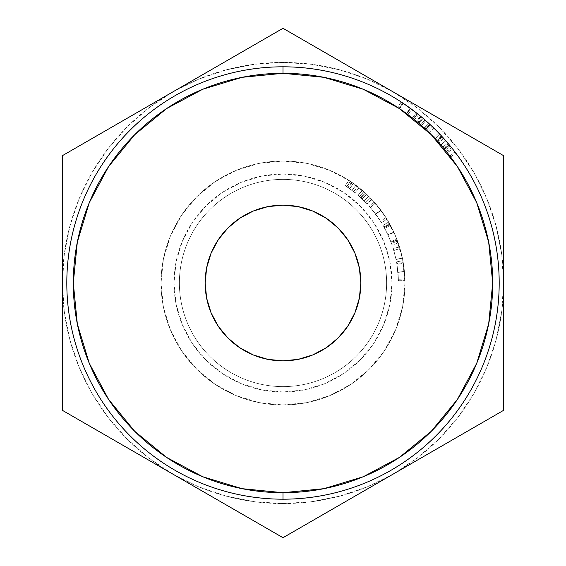 <?xml version="1.0" encoding="UTF-8"?>
<svg xmlns="http://www.w3.org/2000/svg" width="566" height="566" viewBox="0 0 566 566"><rect width="100%" height="100%" fill="white"/><g stroke="black" fill="none" stroke-linecap="round" stroke-linejoin="round"><path stroke-width="0.42" stroke-dasharray="2.83 2.12" d="M161.034 283L174.01 283A108.99 108.99 0 0 0 283 391.99A108.99 108.99 0 0 0 391.99 283L404.966 283A121.966 121.966 0 0 1 283 404.966A121.966 121.966 0 0 1 161.034 283A121.966 121.966 0 0 0 283 404.966A121.966 121.966 0 0 0 404.966 283A121.966 121.966 0 0 1 283 404.966A121.966 121.966 0 0 1 161.034 283L179.387 283A103.613 103.613 0 0 0 283 386.613A103.613 103.613 0 0 0 386.613 283L404.966 283A121.966 121.966 0 0 1 283 404.966A121.966 121.966 0 0 1 161.034 283A121.966 121.966 0 0 0 283 404.966A121.966 121.966 0 0 0 404.966 283L386.613 283A103.613 103.613 0 0 1 283 386.613A103.613 103.613 0 0 1 179.387 283A103.613 103.613 0 0 0 283 386.613A103.613 103.613 0 0 0 386.613 283A103.613 103.613 0 0 1 283 386.613A103.613 103.613 0 0 1 179.387 283L161.034 283A121.966 121.966 0 0 0 283 404.966A121.966 121.966 0 0 0 404.966 283A121.966 121.966 0 0 1 283 404.966A121.966 121.966 0 0 1 161.034 283L163.376 259.207L170.316 236.326L181.587 215.243L196.756 196.756L215.243 181.587L236.326 170.316L259.207 163.376L283 161.034L306.793 163.376L329.674 170.316L350.757 181.587L369.244 196.756L384.413 215.243L395.684 236.326L402.624 259.207L404.966 283L402.624 306.793L395.684 329.674L384.413 350.757L369.244 369.244L350.757 384.413L329.674 395.684L306.793 402.624L283 404.966L259.207 402.624L236.326 395.684L215.243 384.413L196.756 369.244L181.587 350.757L170.316 329.674L163.376 306.793L161.034 283A121.966 121.966 0 0 1 283 161.034A121.966 121.966 0 0 1 404.966 283A121.966 121.966 0 0 0 283 161.034A121.966 121.966 0 0 0 161.034 283L179.387 283A103.613 103.613 0 0 1 283 179.387A103.613 103.613 0 0 1 386.613 283L404.966 283A121.966 121.966 0 0 0 283 161.034A121.966 121.966 0 0 0 161.034 283A121.966 121.966 0 0 1 283 161.034A121.966 121.966 0 0 1 404.966 283L386.613 283A103.613 103.613 0 0 0 283 179.387A103.613 103.613 0 0 0 179.387 283A103.613 103.613 0 0 1 283 179.387A103.613 103.613 0 0 1 386.613 283A103.613 103.613 0 0 0 283 179.387A103.613 103.613 0 0 0 179.387 283L161.034 283A121.966 121.966 0 0 1 283 161.034A121.966 121.966 0 0 1 404.966 283A121.966 121.966 0 0 0 283 161.034A121.966 121.966 0 0 0 161.034 283A121.966 121.966 0 0 1 283 161.034A121.966 121.966 0 0 1 404.966 283L391.99 283L389.896 261.74L383.691 241.293L373.624 222.445L360.068 205.932L343.555 192.376L324.707 182.309L304.26 176.104L283 174.01L261.74 176.104L241.293 182.309L222.445 192.376L205.932 205.932L192.376 222.445L182.309 241.293L176.104 261.74L174.01 283L176.104 304.26L182.309 324.707L192.376 343.555L205.932 360.068L222.445 373.624L241.293 383.691L261.74 389.896L283 391.99L304.26 389.896L324.707 383.691L343.555 373.624L360.068 360.068L373.624 343.555L383.691 324.707L389.896 304.26L391.99 283A108.99 108.99 0 0 0 283 174.01A108.99 108.99 0 0 0 174.01 283L161.034 283M283 499.191L283 492.703A209.703 209.703 0 0 0 492.703 283A209.703 209.703 0 0 0 283 73.297L283 66.809A216.191 216.191 0 0 1 499.191 283A216.191 216.191 0 0 1 283 499.191A216.191 216.191 0 0 0 499.191 283A216.191 216.191 0 0 0 283 66.809A216.191 216.191 0 0 0 66.809 283A216.191 216.191 0 0 0 283 499.191A216.191 216.191 0 0 1 66.809 283A216.191 216.191 0 0 1 283 66.809L283 73.297A209.703 209.703 0 0 1 492.703 283A209.703 209.703 0 0 1 283 492.703A209.703 209.703 0 0 0 492.703 283A209.703 209.703 0 0 0 283 73.297L323.908 77.323L363.252 89.258L399.504 108.637L431.285 134.715L457.363 166.496L476.742 202.748L488.677 242.092L492.703 283L488.677 323.908L476.742 363.252L457.363 399.504L431.285 431.285L399.504 457.363L363.252 476.742L323.908 488.677L283 492.703L242.092 488.677L202.748 476.742L166.496 457.363L134.715 431.285L108.637 399.504L89.258 363.252L77.323 323.908L73.297 283L77.323 242.092L89.258 202.748L108.637 166.496L134.715 134.715L166.496 108.637L202.748 89.258L242.092 77.323L283 73.297A209.703 209.703 0 0 0 73.297 283A209.703 209.703 0 0 0 283 492.703A209.703 209.703 0 0 1 73.297 283A209.703 209.703 0 0 1 283 73.297A209.703 209.703 0 0 0 73.297 283A209.703 209.703 0 0 0 283 492.703L283 499.191M360.853 283A77.853 77.853 0 0 0 283 205.147A77.853 77.853 0 0 0 205.147 283L206.647 267.81L211.076 253.207L218.271 239.751L227.949 227.949L239.751 218.271L253.207 211.076L267.81 206.647L283 205.147L298.19 206.647L312.793 211.076L326.249 218.271L338.051 227.949L347.729 239.751L354.924 253.207L359.353 267.81L360.853 283L359.353 298.19L354.924 312.793L347.729 326.249L338.051 338.051L326.249 347.729L312.793 354.924L298.19 359.353L283 360.853L267.81 359.353L253.207 354.924L239.751 347.729L227.949 338.051L218.271 326.249L211.076 312.793L206.647 298.19L205.147 283A77.853 77.853 0 0 0 283 360.853A77.853 77.853 0 0 0 360.853 283M455.8 153.082A216.191 216.191 0 0 0 455.029 152.063L454.859 151.844A216.191 216.191 0 0 1 455.977 153.315L455.977 153.315A216.191 216.191 0 0 0 454.859 151.844L449.701 155.777A209.703 209.703 0 0 1 450.784 157.207L455.8 153.082A216.191 216.191 0 0 0 455.029 152.063L449.864 155.99A209.703 209.703 0 0 1 450.614 156.987L455.8 153.082M449.404 144.981L450.034 145.745M447.727 142.986L442.782 147.188L445.258 150.153L450.274 146.042L445.258 150.153L436.322 139.936L444.607 149.36L442.782 147.188L447.727 142.986L449.05 144.556M443.808 138.507L438.983 142.837L443.808 138.507L441.784 136.279L448.463 143.856M449.475 145.073L449.079 144.592M441.268 135.727L436.322 139.936L441.197 135.649M444.006 138.727L443.029 137.644L438.233 142.009L438.983 142.837L436.322 139.936L440.85 144.946L445.739 140.679L440.85 144.946L444.296 148.985L449.284 144.839L444.296 148.985L445.258 150.153L440.935 145.037L445.817 140.771L440.935 145.037L437.016 140.686L441.784 136.279L437.016 140.686L443.206 147.691L438.233 142.009L440.914 145.016L445.796 140.75L443.489 138.154M424.245 119.327L422.519 117.855A216.191 216.191 0 0 0 421.104 116.667L416.958 121.662L421.479 125.525L425.766 120.65L423.205 118.436M427.839 122.504L426.736 121.513M427.394 122.1L428.787 123.36M425.83 120.707L426.219 121.053M426.531 121.329L425.901 120.77M428.052 122.688L430.231 124.69L429.191 123.735L429.644 124.152L425.243 128.914L429.644 124.152L428.405 123.013M425.674 120.572L421.479 125.525L426.559 130.138L416.371 121.174A209.703 209.703 0 0 1 417.743 122.32L418.939 123.324L423.149 118.386L425.752 120.643L424.111 119.214M421.918 117.346L417.743 122.32L421.918 117.346A216.191 216.191 0 0 0 420.496 116.164L416.371 121.174L420.496 116.164A216.191 216.191 0 0 1 421.918 117.346L422.377 117.735M429.431 123.947L430.585 125.022M428.504 123.105L430.096 124.57L425.689 129.324L430.103 124.57M439.98 134.354L433.931 128.213A216.191 216.191 0 0 0 432.53 126.862L438.636 132.946A216.191 216.191 0 0 1 439.98 134.354A216.191 216.191 0 0 0 438.636 132.946L432.53 126.862L428.045 131.545A209.703 209.703 0 0 1 429.403 132.861L433.931 128.213A216.191 216.191 0 0 0 432.53 126.862L428.045 131.545L433.966 137.446L438.636 132.946L433.966 137.446A209.703 209.703 0 0 1 435.268 138.811L439.98 134.354L435.268 138.811L431.278 134.708L435.268 138.811A209.703 209.703 0 0 0 433.966 137.446L428.045 131.545A209.703 209.703 0 0 1 429.403 132.861L433.931 128.213L439.98 134.354M452.418 148.702A216.191 216.191 0 0 0 451.611 147.691L451.442 147.478A216.191 216.191 0 0 1 452.595 148.922L452.595 148.922A216.191 216.191 0 0 0 451.442 147.478L446.383 151.547A209.703 209.703 0 0 1 447.501 152.947L452.418 148.702A216.191 216.191 0 0 0 451.611 147.691L446.553 151.752A209.703 209.703 0 0 1 447.338 152.735L452.418 148.702M416.76 113.158L407.428 106.203M413.619 110.724L416.364 112.846L412.373 117.961L406.388 113.441L410.208 108.198L406.388 113.441L399.094 108.361L402.681 102.962L409.055 107.363M403.834 103.734L410.265 108.233M416.47 112.931L417.206 113.511A216.191 216.191 0 0 0 411.758 109.33L407.895 114.544A209.703 209.703 0 0 1 414.581 119.716L397.594 107.377L406.438 113.476L410.258 108.233L412.331 109.762M401.138 101.944L397.594 107.377L401.266 102.029M403.247 103.337L399.638 108.729L403.247 103.337L404.754 104.356M403.296 103.373L402.681 102.962L399.094 108.361L413.18 118.598L417.206 113.511A216.191 216.191 0 0 0 411.758 109.33A216.191 216.191 0 0 1 418.649 114.665L410.555 108.453L406.728 113.688L410.697 108.552M407.761 106.443L409.183 107.455M402.858 103.076L403.367 103.415M172.715 474.025L198.588 486.788L225.912 496.064L254.212 501.688L283 503.577L311.788 501.688L340.088 496.064L367.412 486.788L393.285 474.025L417.276 457.993L438.968 438.968L457.993 417.276L474.025 393.285L486.788 367.412L496.064 340.088L501.688 311.788L503.577 283L501.688 254.212L496.064 225.912L486.788 198.588L474.025 172.715L457.993 148.724L438.968 127.032L417.276 108.007L393.285 91.975L367.412 79.212L340.088 69.936L311.788 64.312L283 62.423L254.212 64.312L225.912 69.936L198.588 79.212L172.715 91.975L148.724 108.007L127.032 127.032L108.007 148.724L91.975 172.715L79.212 198.588L69.936 225.912L64.312 254.212L62.423 283L64.312 311.788L69.936 340.088L79.212 367.412L91.975 393.285L108.007 417.276L127.032 438.968L148.724 457.993L172.715 474.025A220.577 220.577 0 0 0 503.577 283A220.577 220.577 0 0 0 172.715 91.975A220.577 220.577 0 0 0 62.423 283L62.423 155.65L283 28.3L503.577 155.65L503.577 410.35L283 537.7L62.423 410.35L62.423 283A220.577 220.577 0 0 0 172.715 474.025L62.423 410.35L62.423 155.65L283 28.3L503.577 155.65L503.577 410.35L283 537.7L172.715 474.025M404.662 274.34L402.907 260.693L404.428 271.581L404.945 280.595L403.233 262.518L404.449 271.758L404.945 280.708L404.662 274.34M383.444 213.806L374.798 202.692L380.777 210.092L386.981 219.247L383.444 213.806M374.076 201.878L380.777 210.092L375.576 213.976L369.23 206.194L374.076 201.878L369.23 206.194L375.774 214.238L380.989 210.375L374.076 201.878M367.122 194.69L371.996 199.607L367.122 194.69M389.889 224.263L393.894 232.23L398.195 242.92L393.83 232.081L388.644 222.049L393.894 232.23L398.195 242.92L394 232.463L388.099 235.152L390.773 241.533L396.83 239.206L390.773 241.533L391.474 243.394L397.573 241.173L391.474 243.394L392.068 245.05L398.195 242.92L392.068 245.05L391.127 242.46L397.205 240.182L391.035 242.22L397.106 239.927L391.035 242.22L388 234.932L393.894 232.23L388 234.932L384.328 227.61L390.016 224.497L384.328 227.61L389.889 224.263L384.208 227.391L383.026 225.289L388.644 222.049L389.889 224.263M399.462 246.769L402.419 258.188L399.462 246.769L402.398 258.089L400.02 248.623L393.795 250.455L400.02 248.623L393.795 250.455L396.044 259.433L402.398 258.11L400.02 248.623L402.398 258.11L396.044 259.433L402.398 258.089L396.044 259.412L393.795 250.434L400.013 248.608L393.78 250.384L399.999 248.559L393.78 250.384L396.03 259.362L402.384 258.032L396.03 259.362L402.376 258.018L396.03 259.341L393.264 248.693L399.462 246.769M354.054 183.872L348.762 180.278L354.054 183.872M410.69 108.545L406.855 113.78L410.69 108.545L404.195 103.974M418.649 114.665L414.581 119.716L418.649 114.665A216.191 216.191 0 0 0 411.758 109.33L407.895 114.544A209.703 209.703 0 0 1 413.18 118.598L417.156 113.469M410.258 108.233L406.438 113.476L413.583 118.917L417.623 113.837L413.583 118.917L412.373 117.961L416.378 112.853L417.623 113.837M412.373 117.961L397.594 107.377L414.581 119.716A209.703 209.703 0 0 0 407.895 114.544A209.703 209.703 0 0 1 413.18 118.598L399.094 108.361L412.373 117.961M446.553 151.752A209.703 209.703 0 0 1 447.338 152.735L447.501 152.947A209.703 209.703 0 0 0 446.383 151.547L446.553 151.752M431.186 134.623L429.403 132.861L431.186 134.623M423.149 118.386L418.939 123.324L425.243 128.914L420.665 124.81L424.493 128.22L421.5 125.539L425.781 120.671L424.479 119.532M430.224 124.683L425.809 129.437L430.21 124.669M429.594 124.103L428.101 122.737M425.752 120.636L428.865 123.438L425.781 120.671L421.5 125.539L424.493 128.22L428.865 123.438L424.493 128.22L420.665 124.81L424.925 119.921L420.665 124.81L424.925 119.921L420.665 124.81L425.243 128.914L421.465 125.511L425.752 120.636L421.465 125.511L417.743 122.32A209.703 209.703 0 0 0 416.371 121.174L421.444 125.489L425.724 120.615L421.444 125.489L426.559 130.138L431.002 125.411L426.559 130.138L424.09 127.859L428.455 123.063L424.09 127.859L425.809 129.437L416.958 121.662A209.703 209.703 0 0 1 418.338 122.815L422.519 117.855A216.191 216.191 0 0 0 421.104 116.667L416.958 121.662A209.703 209.703 0 0 1 418.338 122.815L422.519 117.855M421.5 125.539L418.338 122.815L421.5 125.539M444.607 149.36L449.602 145.229L444.607 149.36M438.615 142.427L444.112 148.766L438.615 142.427M442.626 137.198L442.322 136.866L437.539 141.252L440.864 144.967L445.746 140.693L440.864 144.967L444.112 148.766L449.1 144.613L444.112 148.766L440.942 145.052L445.831 140.785L440.942 145.052L437.539 141.252L442.322 136.866L443.433 138.083M445.732 140.679L440.914 145.016L443.454 147.981L448.421 143.806L446.708 141.797M448.421 143.806L448.166 143.502L448.421 143.806L443.454 147.981L440.864 144.967L445.746 140.693L440.864 144.967L438.233 142.009L443.029 137.644M444.444 139.215L446.97 142.101M447.048 142.193L445.831 140.785M444.536 139.321L443.942 138.656M449.864 155.99A209.703 209.703 0 0 1 450.614 156.987L450.784 157.207A209.703 209.703 0 0 0 449.701 155.777L449.864 155.99M447.579 142.809L445.746 140.693M355.887 185.209L351.613 182.167L347.963 187.53L352.01 190.409L355.887 185.209L352.01 190.409L355.059 192.765L359.106 187.693L355.887 185.209M355.943 185.252L359.106 187.693L355.059 192.765L352.066 190.452L355.943 185.252L352.066 190.452L348.451 187.862L352.13 182.514L355.943 185.252M348.451 187.862L345.26 185.747L348.762 180.278L352.13 182.514L348.451 187.862L345.26 185.747L348.762 180.278L345.26 185.747L346.873 186.794L350.46 181.389L348.911 180.377L345.401 185.832L346.873 186.794L350.389 181.339L346.809 186.752L347.963 187.53L351.613 182.167L350.389 181.339L346.809 186.752L355.059 192.765L348.451 187.862M346.788 186.738L353.679 191.683L353.333 191.407L353.679 191.683L357.655 186.547L353.439 183.426L349.689 188.726L353.439 183.426L350.326 181.297L346.746 186.709L350.326 181.297L346.788 186.738L350.375 181.332L353.354 183.37L349.611 188.669L346.788 186.738M349.611 188.669L353.354 183.37L357.655 186.547L353.679 191.683L349.611 188.669M393.313 248.856L396.066 259.511L402.419 258.188L399.511 246.939L393.313 248.856L396.058 259.49L402.419 258.188L396.066 259.511L393.816 250.519L400.042 248.693L402.412 258.167L396.058 259.49L393.313 248.856M383.026 225.289L383.897 226.825L389.564 223.669L388.644 222.049L383.026 225.289L384.731 228.353L390.448 225.282L389.564 223.669L383.897 226.825L387.936 234.791L393.83 232.081L390.448 225.282L384.731 228.353L388.099 235.152L394 232.463L393.83 232.081L387.936 234.791L392.068 245.05L388 234.932L383.026 225.289M370.419 197.951L364.914 192.631L360.556 197.442L365.77 202.472L370.419 197.951L365.77 202.472L367.263 204.043L371.996 199.607L370.419 197.951M366.591 194.188L371.996 199.607L367.263 204.043L362.148 198.914L366.591 194.188L362.148 198.914L367.009 203.767L371.728 199.317L366.591 194.188L362.141 198.907L367.009 203.767L364.228 200.923L368.791 196.31L371.728 199.317L367.009 203.767L361.03 197.874L365.41 193.091L368.791 196.31L364.228 200.923L358.108 195.284L362.325 190.353L365.41 193.091L361.03 197.874L358.108 195.284L362.325 190.353L358.108 195.284L359.559 196.544L363.853 191.69L362.459 190.473L358.236 195.39L359.495 196.494L363.789 191.633L359.495 196.494L360.556 197.442L364.914 192.631L363.789 191.633L359.495 196.494L367.263 204.043L359.438 196.444L365.799 202.501L363.4 200.109L365.799 202.501L370.447 197.98L366.591 194.18L363.733 191.577L359.438 196.444L362.141 198.907L366.591 194.18L363.733 191.577L359.438 196.444L363.733 191.577L366.57 194.159L362.12 198.885L359.481 196.48L363.775 191.619L366.57 194.159L370.447 197.98L365.799 202.501L362.12 198.885L366.57 194.159L367.914 195.447L366.591 194.18M375.774 214.238L381.449 222.643L386.981 219.247L380.989 210.375L375.774 214.238L381.449 222.643L375.576 213.976L380.777 210.092L386.981 219.247L381.449 222.643L375.576 213.976L369.23 206.194L375.774 214.238M377.685 216.898L370.383 207.51L380.522 221.157L377.685 216.898M380.932 210.304L385.998 217.677L380.522 221.157L375.725 214.174L380.932 210.304L375.725 214.174L370.383 207.51L380.522 221.157L385.998 217.677L380.84 210.184L375.64 214.054L380.84 210.184L375.293 203.265L370.383 207.51L375.293 203.265L385.998 217.677L375.293 203.265L380.932 210.304M404.945 280.708L404.449 271.793L397.99 272.387L398.457 280.828L404.945 280.708L398.457 280.828L398.422 279.286L404.902 279.08L404.945 280.708M404.449 271.758L404.902 279.08L398.422 279.286L397.99 272.359L404.449 271.758L397.99 272.359L396.837 263.607L403.233 262.518L404.449 271.758M404.421 271.482L403.233 262.518L396.837 263.607L397.962 272.097L404.421 271.482L397.962 272.097L398.414 279.201L404.902 278.981L404.421 271.482M404.945 280.595L404.902 278.981L398.414 279.201L398.457 280.722L404.945 280.595L398.457 280.722L397.969 272.189L404.428 271.581L404.945 280.595M402.907 260.693L404.428 271.581L397.969 272.189L396.533 261.881L402.907 260.693L396.533 261.881L396.964 264.379L403.367 263.332L402.907 260.693M404.449 271.793L403.367 263.332L396.964 264.379L397.99 272.387L404.449 271.793M396.964 264.379L398.457 280.828L396.964 264.379M353.439 183.426L357.655 186.547L353.439 183.426M369.138 196.65L370.447 197.98L369.138 196.65"/><path stroke-width="0.85" d="M283 66.809L283 73.297A209.703 209.703 0 0 1 492.703 283A209.703 209.703 0 0 1 283 492.703L283 499.191A216.191 216.191 0 0 0 499.191 283A216.191 216.191 0 0 0 283 66.809A216.191 216.191 0 0 1 499.191 283A216.191 216.191 0 0 1 283 499.191A216.191 216.191 0 0 1 66.809 283A216.191 216.191 0 0 1 283 66.809A216.191 216.191 0 0 0 66.809 283A216.191 216.191 0 0 0 283 499.191L283 492.703L323.908 488.677L363.252 476.742L399.504 457.363L431.285 431.285L457.363 399.504L476.742 363.252L488.677 323.908L492.703 283L488.677 242.092L476.742 202.748L457.363 166.496L431.285 134.715L399.504 108.637L363.252 89.258L323.908 77.323L283 73.297L242.092 77.323L202.748 89.258L166.496 108.637L134.715 134.715L108.637 166.496L89.258 202.748L77.323 242.092L73.297 283L77.323 323.908L89.258 363.252L108.637 399.504L134.715 431.285L166.496 457.363L202.748 476.742L242.092 488.677L283 492.703A209.703 209.703 0 0 1 73.297 283A209.703 209.703 0 0 1 283 73.297L283 66.809M205.147 283A77.853 77.853 0 0 1 283 205.147A77.853 77.853 0 0 1 360.853 283L359.353 298.19L354.924 312.793L347.729 326.249L338.051 338.051L326.249 347.729L312.793 354.924L298.19 359.353L283 360.853L267.81 359.353L253.207 354.924L239.751 347.729L227.949 338.051L218.271 326.249L211.076 312.793L206.647 298.19L205.147 283L206.647 267.81L211.076 253.207L218.271 239.751L227.949 227.949L239.751 218.271L253.207 211.076L267.81 206.647L283 205.147L298.19 206.647L312.793 211.076L326.249 218.271L338.051 227.949L347.729 239.751L354.924 253.207L359.353 267.81L360.853 283A77.853 77.853 0 0 1 283 360.853A77.853 77.853 0 0 1 205.147 283M449.05 144.556L449.404 144.981M448.47 143.863L449.199 144.733M449.475 145.073L449.079 144.592M449.199 144.74L449.496 145.094M446.737 141.825L449.284 144.839L446.737 141.825M450.034 145.745L449.284 144.839L450.034 145.745M430.896 125.312L427.839 122.504M426.219 121.053L427.45 122.15M428.052 122.688L426.531 121.329M426.736 121.513L428.405 123.013M422.377 117.735L421.918 117.346M424.111 119.214L425.717 120.615M430.776 125.199L430.103 124.57L430.776 125.199M429.368 123.89L430.118 124.591M424.139 119.235L422.519 117.855M424.479 119.532L422.71 118.011M411.079 108.835L416.76 113.158M412.331 109.762L413.619 110.724M410.265 108.233L410.619 108.495M417.623 113.837L403.834 103.734M418.649 114.665L404.754 104.356M409.183 107.455L416.47 112.931M404.195 103.974L407.761 106.443M407.428 106.21L403.296 103.373M62.423 410.35L283 537.7L503.577 410.35L503.577 155.65L283 28.3L62.423 155.65L62.423 410.35L283 537.7L503.577 410.35L503.577 155.65L283 28.3L62.423 155.65L62.423 410.35M409.055 107.363L410.208 108.198M417.206 113.511L410.69 108.545M403.247 103.337L410.555 108.453M430.21 124.669L429.594 124.103M428.101 122.737L425.795 120.678M423.149 118.386L429.431 123.947M430.585 125.022L430.995 125.411M443.977 138.691L443.489 138.154M450.274 146.042L447.727 142.986M449.1 144.613L442.626 137.198M446.708 141.797L448.421 143.806M443.029 137.644L444.444 139.215M443.426 138.083L444.536 139.321M445.796 140.75L447.543 142.766"/></g></svg>
